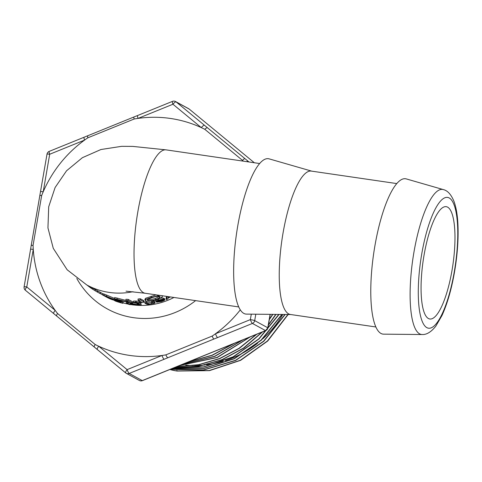 <?xml version="1.0" encoding="UTF-8"?>
<svg xmlns="http://www.w3.org/2000/svg" width="482" height="482" viewBox="0 0 482 482"><rect width="100%" height="100%" fill="white"/><g stroke="black" fill="none" stroke-linecap="round" stroke-linejoin="round"><path stroke-width="0.72" d="M170.411 296.948A73.668 70.703 118.7 0 1 168.055 298.087A630.679 104.214 70.1 0 1 167.796 299.003A73.668 70.703 118.7 0 1 166.423 299.593L166.013 298.485L166.621 296.394M153.137 300.708L154.74 301.581L154.373 302.075M144.883 303.172A73.668 70.703 -61.3 0 0 146.257 302.985L148.203 304.052L151.469 303.889L153.583 303.045L151.661 301.991A73.668 70.703 -61.3 0 0 153.011 301.672L154.975 302.744L154.595 303.238L148.281 304.407L146.841 304.244L144.883 303.172L144.781 301.985A72.457 69.547 -61.3 0 0 146.13 301.804L148.082 302.871L152.475 302.437M129.26 302.732L130.122 303.202M145.215 299.551L145.666 298.238L156.06 294.851M125.826 300.467L125.941 299.274A72.457 69.547 -61.3 0 0 128.194 299.388L132.652 301.828L132.574 303.021A73.668 70.703 118.7 0 1 129.965 302.883L117.506 299.702L121.066 301.648A73.668 70.703 118.7 0 1 118.837 301.154L114.379 298.713A73.668 70.703 -61.3 0 0 116.999 299.292L129.429 302.437L125.826 300.467A73.668 70.703 -61.3 0 0 128.116 300.581L132.574 303.021M114.379 298.713L114.686 297.551A72.457 69.547 -61.3 0 0 117.259 298.117L125.832 300.419M132.996 291.706A72.457 69.547 118.7 0 1 86.724 284.91L103.009 293.815L104.245 294.11A72.457 69.547 -61.3 0 0 106.793 295.129L114.457 298.412M138.117 300.214A73.668 70.703 -61.3 0 0 140.407 299.931L143.889 301.834L143.552 302.328L139.907 302.973L135.9 302.949L133.448 302.286A73.668 70.703 -61.3 0 0 135.749 302.256L139.316 302.702L141.413 302.015L138.117 300.214L138.033 299.027A72.457 69.547 -61.3 0 0 140.286 298.744L143.769 300.648L143.449 301.142M133.448 302.286L133.49 301.093A72.457 69.547 -61.3 0 0 135.749 301.057L140.298 301.407M121.428 301.612A72.457 69.547 -61.3 0 0 122.874 301.973L123.181 302.142L122.874 303.305A73.668 70.703 118.7 0 1 115.584 301.136L112.902 299.671A73.668 70.703 -61.3 0 0 119.964 301.786L120.271 301.955A73.668 70.703 118.7 0 1 114.499 300.286L115.343 300.75A73.668 70.703 -61.3 0 0 120.886 302.359L121.187 302.527A73.668 70.703 118.7 0 1 115.65 300.919L116.566 301.419A73.668 70.703 -61.3 0 0 122.573 303.142L122.874 303.305M121.169 301.19A72.457 69.547 -61.3 0 0 121.193 301.196L121.5 301.364L121.187 302.527M139.4 303.003L141.124 303.943L141.118 305.142A73.668 70.703 118.7 0 1 139.545 305.172L132.002 303.847L134.141 305.016A73.668 70.703 118.7 0 1 132.767 304.907L130.092 303.449A73.668 70.703 -61.3 0 0 131.7 303.57L139.226 304.889L137.063 303.708A73.668 70.703 -61.3 0 0 138.442 303.678L141.118 305.142M132.61 302.533L137.069 303.353M163.139 298.478L164.428 298.448L164.826 299.557C165.218 299.918 164.139 300.557 161.597 301.491L156.638 302.208A73.668 70.703 -61.3 0 0 157.861 301.865L161.578 301.232L163.482 300.093L161.609 300.425A78.542 76.825 178.2 0 1 158.626 301.25L155.897 301.521L155.553 300.117M160.187 298.28L162.946 297.93L163.338 299.045A73.668 70.703 118.7 0 1 162.097 299.527L158.982 300.147L157.12 301.136L158.837 300.907A78.644 76.879 -1.3 0 0 162.265 299.925L164.826 299.557L164.428 298.448M240.289 309.878A120.765 115.909 118.7 0 1 215.472 333.773A120.765 115.909 118.7 0 1 212.194 336.068L165.862 354.873A120.765 115.909 118.7 0 1 161.976 355.481A120.765 115.909 118.7 0 1 98.714 346.239A120.765 115.909 118.7 0 1 95.225 344.546L57.515 313.463A120.765 115.909 118.7 0 1 55.165 310.342A120.765 115.909 118.7 0 1 33.264 249.399A120.765 115.909 118.7 0 1 33.053 245.41L41.669 195.529A120.765 115.909 118.7 0 1 43.211 191.8A120.765 115.909 118.7 0 1 84.573 140.099A120.765 115.909 118.7 0 1 87.857 137.804L134.183 119A120.765 115.909 118.7 0 1 138.069 118.391A120.765 115.909 118.7 0 1 201.331 127.634A120.765 115.909 118.7 0 1 204.82 129.327L242.536 160.41A120.765 115.909 118.7 0 1 243.079 161.115M172.472 101.371L137.599 115.523A3.621 0.657 67.9 0 0 138.069 118.391L172.942 104.239L201.331 127.634A3.621 1 -50.5 0 1 204.482 125.296L176.099 101.901A3.621 3.476 -61.3 0 0 175.575 101.545A3.621 3.621 0 0 0 172.472 101.371A3.621 0.657 67.9 0 0 172.942 104.239A3.621 1 -50.5 0 1 176.099 101.901L189.179 109.053A3.621 1 -50.5 0 1 189.221 109.083A3.621 1 -50.5 0 1 189.263 109.119M40.536 191.679A3.621 0.343 9.8 0 1 40.536 191.667A3.621 0.343 9.8 0 1 43.211 191.8L49.7 154.252A3.621 0.657 -112.1 0 1 49.23 151.378A3.621 3.621 0 0 0 47.019 154.12A3.621 0.343 9.8 0 1 49.7 154.252L84.573 140.099A3.621 0.657 -112.1 0 1 84.103 137.231A3.621 0.657 -112.1 0 1 84.121 137.225L49.23 151.378M188.655 108.703A3.621 3.476 118.7 0 1 189.179 109.053L254.339 162.759L189.221 109.083A3.621 3.621 0 0 0 188.655 108.703L175.575 101.545M251.291 314.162L250.345 319.62A3.621 0.657 67.9 0 0 252.435 323.44A3.621 3.476 -61.3 0 0 254.695 320.614A3.621 0.343 -170.2 0 0 250.345 319.62L215.472 333.773A3.621 0.657 67.9 0 0 217.563 337.593L252.435 323.44L265.522 330.592A3.621 0.657 67.9 0 0 265.684 330.622A3.621 3.621 0 0 0 267.896 327.881A3.621 0.343 -170.2 0 0 267.781 327.766A3.621 3.476 118.7 0 1 265.522 330.592L142.274 380.605A3.621 3.476 118.7 0 1 139.34 380.455A3.621 3.621 0 0 0 142.443 380.629A3.621 0.657 -112.1 0 1 142.274 380.605L129.194 373.454A3.621 0.657 -112.1 0 1 127.103 369.634A3.621 1 129.5 0 0 125.688 372.917A3.621 1 129.5 0 0 125.736 372.948A3.621 3.476 -61.3 0 0 129.194 373.454L164.067 359.301A3.621 0.657 -112.1 0 1 161.976 355.481L127.103 369.634L98.714 346.239A3.621 1 129.5 0 0 97.304 349.522A3.621 1 129.5 0 0 97.346 349.552L125.651 372.881M53.713 313.589L25.407 290.26A3.621 1 -50.5 0 1 25.365 290.23L25.365 290.23A3.621 1 -50.5 0 1 26.775 286.947A3.621 0.343 -170.2 0 0 24.1 286.82A3.621 3.621 0 0 0 25.365 290.23L53.755 313.625A3.621 1 -50.5 0 1 55.165 310.342L26.775 286.947L33.264 249.399A3.621 0.343 -170.2 0 0 30.583 249.272L24.1 286.82M95.225 344.546A3.621 0.801 129.3 0 0 94.219 346.986L56.78 316.132A3.621 1.193 -50.3 0 0 56.834 316.168L53.797 313.655A3.621 1 -50.5 0 1 53.755 313.625L56.78 316.132A3.621 1.193 -50.3 0 1 57.515 313.463M248.983 161.976L248.031 161.193A3.621 1 129.5 0 0 246.772 161.651M139.34 380.455L126.254 373.297A3.621 3.621 0 0 1 125.688 372.917L94.219 346.986A3.621 0.801 129.3 0 0 94.249 347.004L97.346 349.552M164.067 359.301L167.802 357.758A3.621 0.856 -112.8 0 1 165.862 354.873M33.053 245.41L31.246 245.254L39.813 195.656A3.621 0.536 10.7 0 1 39.813 195.656A3.621 0.536 10.7 0 1 41.669 195.529M212.194 336.068A3.621 0.464 68.6 0 0 213.767 339.105L217.563 337.593M87.857 137.804A3.621 0.856 -112.8 0 1 87.796 135.701A3.621 0.856 -112.8 0 1 87.82 135.695M248.031 161.193L244.94 158.65A3.621 0.801 129.3 0 0 242.536 160.41M204.82 129.327A3.621 1.193 -50.3 0 1 207.519 127.808L204.482 125.296M137.605 115.523L133.845 117.018A3.621 0.464 68.6 0 0 133.845 117.018A3.621 0.464 68.6 0 0 134.183 119M443.289 189.583L406.314 178.918A78.494 20.75 98.3 0 0 374.9 245.862A78.494 20.75 98.3 0 0 383.624 334.159L422.112 334.526C426.564 334.803 431.125 332.026 435.794 326.194L441.976 315.535C447.959 302.322 452.453 285.856 455.46 266.13C457.707 250.845 458.521 236.795 457.9 223.979C457.448 214.839 456.141 207.302 453.978 201.368C451.146 194.487 447.585 190.559 443.289 189.583A73.288 19.376 98.3 0 0 413.96 252.086A73.288 19.376 98.3 0 0 422.112 334.526M424.046 255.189A56.762 15.008 98.3 0 0 429.811 318.994A56.762 15.008 98.3 0 0 452.869 265.004A56.762 15.008 98.3 0 0 446.23 206.67A56.762 15.008 98.3 0 0 424.046 255.189M169.947 296.882A73.668 70.703 118.7 0 1 168.11 297.774A589.57 107.619 -111.1 0 0 168.447 296.659M167.356 296.502L166.423 299.593M154.74 301.581L155.059 302.841L154.824 301.678M152.83 300.768L153.011 301.672M151.475 300.991L151.661 301.991M146.13 301.804L146.257 302.985M127.766 303.202L130.441 304.666A73.668 70.703 118.7 0 1 129.086 304.485L126.405 303.021A73.668 70.703 -61.3 0 0 127.766 303.202L127.881 302.437M130.586 303.714L130.441 304.666M126.555 302.13L126.405 303.021M159.795 296.496L159.65 297.768L155.638 299.659C151.685 300.726 149.028 300.931 147.673 300.274L147.938 299.22L152.065 297.647C155.945 296.4 158.524 296.014 159.795 296.496L160.132 296.834M147.474 299.105C148.824 299.762 151.444 299.563 155.337 298.515L159.524 296.388M147.54 299.509L147.673 300.274L147.341 299.918M162.024 295.599C163.241 296.629 161.265 298.081 156.078 299.955C150.733 301.34 147.167 301.599 145.377 300.726L145.865 299.406L151.432 297.406L159.62 295.37M145.377 300.726L144.811 299.117M145.666 298.238L145.865 299.406M128.194 299.388L128.116 300.581M117.259 298.117L116.999 299.292M121.265 300.792L121.066 301.648M110.137 298.111A73.668 70.703 118.7 0 1 105.04 296.069A589.582 45.947 -66.4 0 0 105.745 296.123A717.391 409.634 109.8 0 0 110.137 298.111M106.353 296.249L116.722 300.605A73.668 70.703 118.7 0 1 114.3 299.894A692.285 397.602 -72.9 0 1 111.264 298.605A73.668 70.703 118.7 0 1 104.968 296.075A630.685 40.777 115.8 0 1 104.594 295.99A73.668 70.703 118.7 0 1 102.437 294.876L103.769 295.219A73.668 70.703 -61.3 0 0 106.353 296.249L106.793 295.129M116.879 300.081L116.722 300.605M104.245 294.11L103.769 295.219M103.009 293.815L102.437 294.876M97.388 292.044L99.503 293.219M87.055 285.091A73.668 70.703 -61.3 0 0 92.237 288.959L97.37 292.074L97.979 291.032M143.769 300.648L143.552 302.328M140.286 298.744L140.407 299.931M135.749 301.057L135.749 302.256M100.105 293.442L102.467 294.821M110.981 299.129L109.667 298.659A73.668 70.703 118.7 0 1 106.896 297.298L104.829 296.171A73.668 70.703 -61.3 0 0 107.269 297.376L111.149 299.226M109.89 298.545L112.246 299.647L110.131 298.9A73.668 70.703 118.7 0 1 105.998 296.822L103.323 295.364A73.668 70.703 -61.3 0 0 107.161 297.304L109.89 298.545L110.047 298.171M112.457 299.117L112.077 299.72M122.874 301.973L122.573 303.142M121.193 301.196L120.886 302.359M120.392 301.509L120.271 301.955M120.06 301.437L119.964 301.786M113.023 299.358L112.902 299.671M138.442 303.039L138.442 303.678M137.081 303.027L137.063 303.708M131.761 302.991L131.7 303.57M130.158 302.895L130.092 303.449M134.213 304.281L134.141 305.016M155.897 301.521C155.517 301.238 156.421 300.744 158.59 300.033L163.338 299.045M163.47 298.418L163.856 299.533M157.759 301.449L157.861 301.865M156.499 301.612L156.638 302.208M176.9 370.266L177.087 371.044A59.382 56.996 118.7 0 1 169.887 369.495M287.911 314.505L267.426 340.991L240.373 360.253L209.248 370.525L176.882 370.929A59.382 56.996 118.7 0 1 169.965 369.459M170.55 369.224L203.555 369.923L235.584 360.283L263.576 341.19L284.91 314.481M171.719 368.748L203.561 368.453L234.27 358.59L261.154 340.063L281.868 314.451M173.146 368.17L203.741 366.874L233.059 356.843L258.78 338.894L278.801 314.421M174.918 367.453L198.783 366.2L221.997 359.656L243.428 348.094L262.057 332.092M268.444 324.705L275.734 314.391M177.165 366.537L198.644 364.687L219.515 358.536L238.952 348.353L256.165 334.484M269.414 319.09L272.643 314.366M180.015 365.386L217.069 357.409L249.748 337.087M183.72 363.88L214.586 356.312L242.374 340.081M188.92 361.771L212.122 355.186L233.559 343.654M198.168 358.018L220.623 348.902M177.087 371.044L209.483 370.634L240.632 360.337L267.703 341.039L288.176 314.511M170.429 369.272L203.543 370.068L235.692 360.44L263.787 341.298L285.181 314.481M171.55 368.814L203.525 368.603L234.354 358.759L261.365 340.184L282.133 314.451M172.954 368.248L203.675 367.025L233.149 357.035L258.979 338.997L279.084 314.427M174.743 367.525L198.801 366.356L222.208 359.753L243.82 348.1L262.539 331.899M268.366 325.145L276.011 314.397M176.924 366.639L198.656 364.832L219.75 358.65L239.373 348.299L256.755 334.243M269.324 319.602L272.902 314.366M179.647 365.531L217.237 357.542L250.315 336.858M183.268 364.061L214.791 356.409L243.133 339.774M188.329 362.012L212.315 355.312L234.409 343.311M196.897 358.536L222.298 348.227M311.703 171.14L269.179 158.873A78.494 20.75 98.3 0 0 237.765 225.823A78.494 20.75 98.3 0 0 246.489 314.119L290.748 314.535M396.813 183.582L311.36 171.092A72.457 19.153 98.3 0 0 283.042 233.035A72.457 19.153 98.3 0 0 290.405 314.487L375.852 326.971M86.724 284.91L67.155 269.775L53.273 248.338L47.947 227.902L48.7 206.778L55.105 187.522L66.546 170.791L82.38 157.692L100.925 149.522L121.639 146.329L132.779 146.401L166.157 149.872A72.457 19.153 98.3 0 0 137.834 211.815A72.457 19.153 98.3 0 0 145.203 293.261L126.031 291.164M173.96 297.466A72.457 69.547 118.7 0 1 133.845 304.998M132.658 304.853A72.457 69.547 118.7 0 1 130.465 304.528M128.513 304.172A72.457 69.547 118.7 0 1 122.994 302.853M76.801 278.5A83.645 80.283 -61.3 0 0 195.614 300.629M270.101 314.342L267.781 327.766L254.695 320.614L255.803 314.204M56.834 316.168L94.249 347.004M167.802 357.758L213.767 339.105M244.94 158.65L207.519 127.808M282.826 314.457A103.359 99.208 118.7 0 1 262.81 338.822M257.581 343.25A103.359 99.208 118.7 0 1 225.443 360.572M223.178 361.289A103.359 99.208 118.7 0 1 206.471 364.808M205.025 364.976A103.359 99.208 118.7 0 1 194.348 365.543M193.469 365.537A103.359 99.208 118.7 0 1 185.817 365.157M421.744 253.936A66.1 17.479 -81.7 0 1 455.858 211.122A66.1 17.479 -81.7 0 1 436.457 323.44A66.1 17.479 -81.7 0 1 421.744 253.936M151.3 302.708L151.469 303.889M148.082 302.871L148.203 304.052M159.271 296.647L159.65 297.768M155.337 298.515L155.638 299.659M158.204 295.165L158.349 295.556M151.125 296.261L151.432 297.406M100.443 292.411L99.852 293.454M97.768 290.947L97.171 291.972M95.466 289.688L94.888 290.646M92.743 288.2L92.237 288.959M139.28 301.509L139.316 302.702M136.147 301.274L136.141 302.467M162.133 299.515L162.265 299.925M158.662 300.256L158.837 300.907M158.337 299.153L158.59 300.033M161.362 300.497L161.578 301.232M47.019 154.12L39.813 195.65M265.684 330.622L142.443 380.629M270.233 314.342L267.896 327.881M30.589 249.272L31.246 245.254M84.103 137.231L133.845 117.018M100.039 293.55L100.642 292.502M144.004 301.961L143.883 300.78M112.511 299.828L112.969 298.713M145.203 293.261L238.717 306.932M166.157 149.872L259.671 163.537"/></g></svg>
